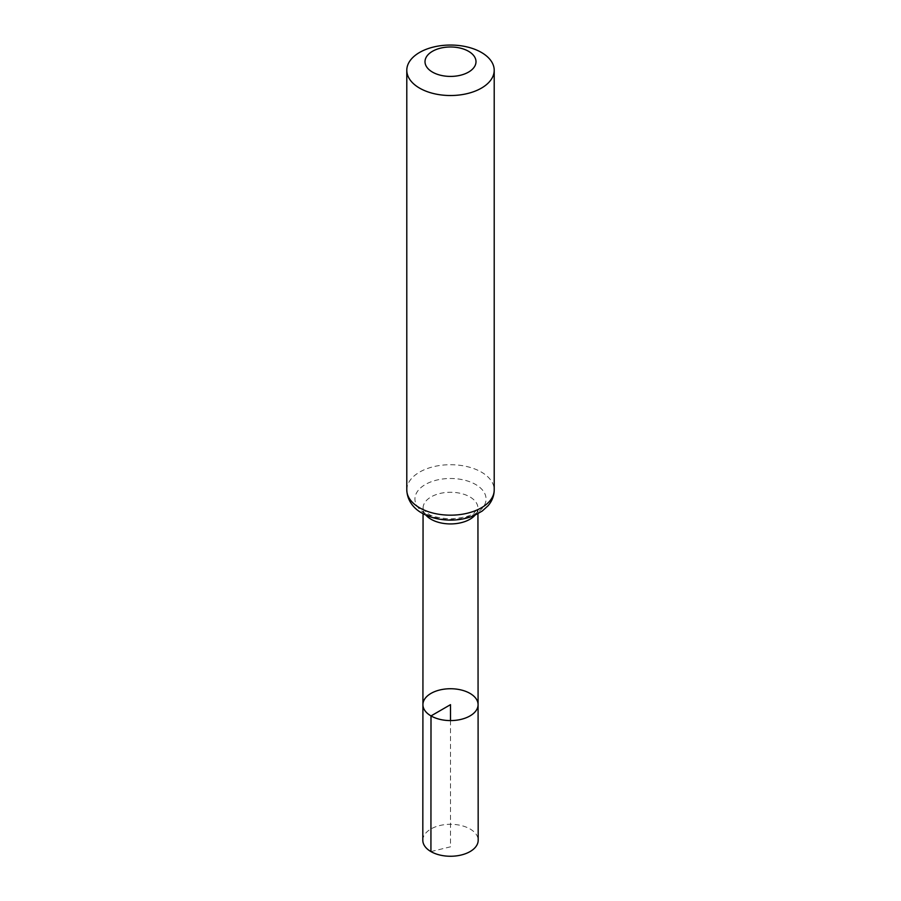 <?xml version="1.0" encoding="UTF-8"?>
<svg xmlns="http://www.w3.org/2000/svg" width="901" height="901" viewBox="0 0 901 901"><rect width="100%" height="100%" fill="white"/><g stroke="black" fill="none" stroke-linecap="round" stroke-linejoin="round"><path stroke-width="0.68" stroke-dasharray="4.5 3.38" d="M422.918 704.65A27.582 15.925 180 0 1 450.5 688.736A27.582 15.925 180 0 1 478.082 704.65M422.817 840.273A27.683 15.981 180 0 1 439.913 825.507A27.683 15.981 180 0 1 470.074 828.976A27.683 15.981 180 0 1 478.183 840.273M430.926 851.58L450.5 846.816L450.5 720.586M425.925 515.124A27.424 15.835 180 0 1 423.076 508.085A27.424 15.835 180 0 1 450.5 492.261A27.424 15.835 180 0 1 477.924 508.085A27.424 15.835 180 0 1 475.075 515.124M406.79 489.941A43.71 25.239 180 0 1 450.5 464.713A43.71 25.239 180 0 1 494.21 489.941M425.351 513.536A35.567 20.532 180 0 1 441.299 479.186A35.567 20.532 180 0 1 484.851 504.335A35.567 20.532 180 0 1 425.351 513.536M477.935 513.716L477.924 508.085L474.455 512.545C472.18 515.654 463.981 517.805 449.847 518.999C437.503 517.737 430.453 516.059 428.696 513.953C419.573 506.858 424.394 508.907 423.076 508.085L423.065 513.716"/><path stroke-width="1.35" d="M431.005 715.923A27.582 15.925 180 0 1 422.918 704.65A27.582 15.925 180 0 1 450.5 688.736A27.582 15.925 180 0 1 478.082 704.65A27.582 15.925 180 0 1 461.064 719.37A27.582 15.925 180 0 1 431.005 715.923A27.582 15.925 180 0 1 422.918 704.65L422.817 840.273A27.683 15.981 180 0 0 430.926 851.58A27.683 15.981 180 0 0 461.098 855.038A27.683 15.981 180 0 0 478.183 840.273L478.082 704.65A27.582 15.925 180 0 1 461.064 719.37A27.582 15.925 180 0 1 431.005 715.923M432.469 72.103A25.498 14.72 180 0 1 443.9 47.483A25.498 14.72 180 0 1 475.131 65.514A25.498 14.72 180 0 1 432.469 72.103M419.596 88.129A43.71 25.239 180 0 1 406.79 70.289A43.71 25.239 180 0 1 450.5 45.05A43.71 25.239 180 0 1 494.21 70.289A43.71 25.239 180 0 1 467.225 93.603A43.71 25.239 180 0 1 419.596 88.129M450.5 720.586L450.5 704.661L431.005 715.923L430.926 851.58M475.075 515.124A27.424 15.835 180 0 1 431.106 519.291A27.424 15.835 180 0 1 425.925 515.124M419.596 507.792A43.71 25.239 180 0 1 406.79 489.941C407.331 502.555 415.992 509.887 422.006 513.12C430.396 517.793 440.026 520.125 450.905 520.102C459.487 520.035 467.371 518.447 474.579 515.349L482.249 511.025L488.027 505.788C492.059 501.114 494.12 495.832 494.21 489.941A43.71 25.239 180 0 1 467.225 513.255A43.71 25.239 180 0 1 419.596 507.792M423.065 513.716L422.918 704.65M477.935 513.716L478.082 704.65M406.79 70.289L406.79 489.941M494.21 70.289L494.21 489.941"/></g></svg>
